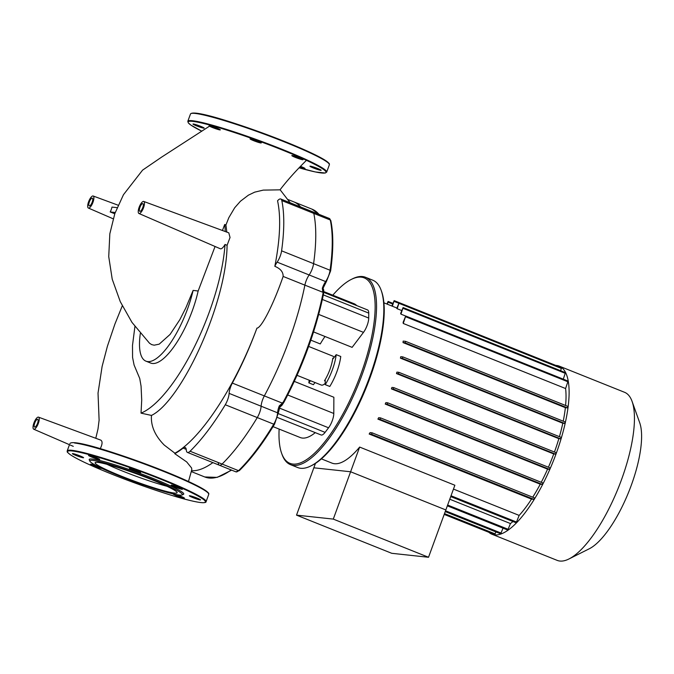 <?xml version="1.0" encoding="UTF-8"?>
<svg xmlns="http://www.w3.org/2000/svg" width="674" height="674" viewBox="0 0 674 674"><rect width="100%" height="100%" fill="white"/><g stroke="black" fill="none" stroke-linecap="round" stroke-linejoin="round"><path stroke-width="1.01" d="M216.742 128.052A5.965 0.522 -159.9 0 0 209.117 125.777A5.965 0.522 -159.9 0 0 212.706 127.613A5.965 0.522 -159.9 0 0 220.322 129.88A5.965 0.522 -159.9 0 0 216.742 128.052M260.787 142.534A5.965 0.522 -159.9 0 0 254.587 139.965A5.965 0.522 -159.9 0 0 250.054 138.844A5.965 0.522 -159.9 0 0 250.534 139.265A5.965 0.522 -159.9 0 0 256.735 141.826A5.965 0.522 -159.9 0 0 261.259 142.947A5.965 0.522 -159.9 0 0 260.787 142.534M302.66 159.738A5.965 0.522 -159.9 0 0 303.03 159.687A5.965 0.522 -159.9 0 0 298.54 157.505A5.965 0.522 -159.9 0 0 292.196 155.542A5.965 0.522 -159.9 0 0 291.825 155.593A5.965 0.522 -159.9 0 0 296.316 157.775A5.965 0.522 -159.9 0 0 302.66 159.738M317.833 169.578A5.965 0.522 -159.9 0 0 321.161 170.303A5.965 0.522 -159.9 0 0 313.292 166.925A5.965 0.522 -159.9 0 0 309.956 166.2A5.965 0.522 -159.9 0 0 317.833 169.578M299.728 167.169A5.965 0.522 -159.9 0 0 305.036 168.567A5.965 0.522 -159.9 0 0 301.455 166.731A5.965 0.522 -159.9 0 0 300.511 166.36M196.328 124.766A5.965 0.522 -159.9 0 0 192.991 124.041A5.965 0.522 -159.9 0 0 200.869 127.42A5.965 0.522 -159.9 0 0 204.197 128.144A5.965 0.522 -159.9 0 0 196.328 124.766M97.84 462.389A43.658 3.8 20.1 0 1 144.27 476.729A43.658 3.8 20.1 0 1 177.11 492.736A43.658 3.8 20.1 0 1 174.381 493.073A43.658 3.8 20.1 0 1 127.95 478.734A43.658 3.8 20.1 0 1 95.11 462.726A43.658 3.8 20.1 0 1 97.84 462.389M89.869 461.21L89.254 459.887A50.331 4.373 20.1 0 1 92.355 459.078A50.331 4.373 20.1 0 1 147.884 476.383A50.331 4.373 20.1 0 1 183.421 494.345L182.09 494.952A49.286 4.288 20.1 0 1 179.309 495.045A49.286 4.288 20.1 0 1 128.894 479.618A49.286 4.288 20.1 0 1 89.869 461.21A49.286 4.288 20.1 0 1 92.911 460.409A49.286 4.288 20.1 0 1 147.294 477.361A49.286 4.288 20.1 0 1 182.09 494.952M96.129 457.638A5.965 0.522 20.1 0 1 99.71 459.466A5.965 0.522 20.1 0 1 92.094 457.199A5.965 0.522 20.1 0 1 88.505 455.371A5.965 0.522 20.1 0 1 96.129 457.638M140.175 472.12A5.965 0.522 20.1 0 1 140.655 472.533A5.965 0.522 20.1 0 1 136.123 471.412A5.965 0.522 20.1 0 1 129.922 468.851A5.965 0.522 20.1 0 1 129.442 468.43A5.965 0.522 20.1 0 1 133.974 469.551A5.965 0.522 20.1 0 1 140.175 472.12M182.047 489.324A5.965 0.522 20.1 0 1 175.703 487.361A5.965 0.522 20.1 0 1 171.213 485.179A5.965 0.522 20.1 0 1 171.584 485.128A5.965 0.522 20.1 0 1 177.928 487.091A5.965 0.522 20.1 0 1 182.418 489.273A5.965 0.522 20.1 0 1 182.047 489.324M197.221 499.164A5.965 0.522 20.1 0 1 189.343 495.786A5.965 0.522 20.1 0 1 192.68 496.511A5.965 0.522 20.1 0 1 200.549 499.889A5.965 0.522 20.1 0 1 197.221 499.164M175.097 494.337A5.965 0.522 20.1 0 1 180.843 496.317A5.965 0.522 20.1 0 1 184.423 498.153A5.965 0.522 20.1 0 1 176.799 495.879A5.965 0.522 20.1 0 1 173.218 494.05A5.965 0.522 20.1 0 1 173.563 494M143.267 484.833A5.965 0.522 20.1 0 1 143.486 485.086A5.965 0.522 20.1 0 1 138.954 483.966A5.965 0.522 20.1 0 1 132.753 481.396A5.965 0.522 20.1 0 1 132.281 480.983A5.965 0.522 20.1 0 1 132.399 480.933M101.715 468.304A5.965 0.522 20.1 0 1 101.715 468.337A5.965 0.522 20.1 0 1 101.344 468.388A5.965 0.522 20.1 0 1 95 466.425A5.965 0.522 20.1 0 1 90.51 464.243A5.965 0.522 20.1 0 1 90.889 464.192A5.965 0.522 20.1 0 1 97.646 466.315M75.715 454.352A5.965 0.522 20.1 0 1 83.584 457.73A5.965 0.522 20.1 0 1 80.257 457.006A5.965 0.522 20.1 0 1 72.379 453.627A5.965 0.522 20.1 0 1 75.715 454.352M167.034 486.291A43.658 3.8 20.1 0 1 106.964 464.31M114.774 213.768L110.199 211.948A7.026 2.308 -68.2 0 0 111.261 209.538A7.026 2.308 -68.2 0 0 111.977 207.095L117.099 207.643M92.978 202.267A6.487 2.132 -68.2 0 0 93.172 195.999A6.487 2.132 -68.2 0 0 88.589 201.796A6.487 2.132 -68.2 0 0 88.353 208.039A6.487 2.132 -68.2 0 0 92.978 202.267M34.728 423.028A4.154 1.365 111.8 0 1 37.677 419.329A4.154 1.365 111.8 0 1 37.533 423.331A4.154 1.365 111.8 0 1 34.585 427.038A4.154 1.365 111.8 0 1 34.728 423.028M89.372 201.88A4.154 1.365 111.8 0 1 92.321 198.173A4.154 1.365 111.8 0 1 92.186 202.183A4.154 1.365 111.8 0 1 89.238 205.882A4.154 1.365 111.8 0 1 89.372 201.88M139.948 207.322A4.154 1.365 111.8 0 1 142.896 203.624A4.154 1.365 111.8 0 1 142.753 207.626A4.154 1.365 111.8 0 1 139.804 211.324A4.154 1.365 111.8 0 1 139.948 207.322M38.528 417.155A6.487 2.132 -68.2 0 0 33.936 422.943A6.487 2.132 -68.2 0 0 33.7 429.195A6.487 2.132 -68.2 0 0 35.865 427.956A6.487 2.132 -68.2 0 0 38.898 421.545A6.487 2.132 -68.2 0 0 38.528 417.155L100.805 440.139C102.65 441.344 102.465 444.191 100.241 448.682M188.484 481.497L191.82 469.601L191.601 467.992L186.698 461.934L174.785 453.686L174.903 453.206C200.995 438.892 235.63 385.814 256.912 328.162C261.419 327.994 273.383 304.656 283.139 276.433C283.248 272.01 280.477 268.64 274.832 266.314L275.211 264.385C280.207 237.922 280.982 216.725 277.553 200.793A10.38 3.412 111.8 0 1 280.797 199.015A10.38 3.412 111.8 0 1 281.808 200.574A157.21 51.738 111.8 0 1 281.597 250.829A10.38 3.412 111.8 0 1 277.14 262.135A10.38 3.412 -68.2 0 0 274.832 266.314M143.747 201.45A6.487 2.132 -68.2 0 0 139.156 207.238A6.487 2.132 -68.2 0 0 138.92 213.49A6.487 2.132 -68.2 0 0 143.335 208.266A6.487 2.132 -68.2 0 0 143.747 201.45L228.789 232.833L230.036 237.492L227.079 245.319C226.548 303.376 181.508 400.862 151.473 415.428C150.681 425.791 154.944 435.674 164.271 445.093L174.903 453.206M151.473 415.428L141.026 413.145L141.717 400.07L141.068 386.177L139.745 378.51L134.084 365.005L132.576 357.464L132.492 345.459L134.918 326.511M115.229 212.487L110.199 211.948M227.079 245.319L225.032 244.451A8.947 2.94 111.8 0 1 220.314 248.765L138.92 213.49M306.325 160.429C295.675 171.002 286.913 180.8 280.03 189.841L263.256 190.11L254.688 192.149L248.394 195.174L240.441 201.231L234.687 207.769L228.84 217.651L225.933 224.99L226.818 232.1M149.476 343.201L151.667 344.616L154.194 345.189L159.207 344.153L170.092 334.414L179.857 319.644L185.83 307.892L193.126 290.393A58.63 19.293 111.8 0 1 145.904 361.138L150.631 363.033A58.63 19.293 -68.2 0 0 198.148 291.016L215.065 246.49M225.032 244.451A113.729 37.424 111.8 0 1 141.026 413.145M222.462 230.491L224.686 224.493A113.729 37.424 111.8 0 1 225.268 231.536M281.808 200.574L313.798 213.397A10.38 3.412 -68.2 0 0 312.795 211.838A10.38 3.412 111.8 0 1 313.798 213.397A157.21 51.738 111.8 0 1 313.595 263.652A157.21 51.738 -68.2 0 0 313.798 213.397L330.285 220.002A1.036 0.876 -11.9 0 1 330.816 220.6L329.283 218.452A10.38 3.412 111.8 0 1 330.285 220.002A157.21 51.738 111.8 0 1 330.083 270.257A1.036 0.59 8 0 1 330.622 270.881A1.036 0.59 8 0 1 330.504 271.1M279.862 406.152L283.257 402.1L282.111 403.035L264.334 395.908A10.38 3.412 -68.2 0 0 261.108 406.203A10.38 3.412 111.8 0 1 257.266 417.577A157.21 51.738 111.8 0 1 222.066 464.066A10.38 3.412 111.8 0 1 219.395 465.22A10.38 3.412 -68.2 0 0 222.066 464.066A157.21 51.738 -68.2 0 0 257.266 417.577A10.38 3.412 -68.2 0 0 261.108 406.203A10.38 3.412 111.8 0 1 264.334 395.908L232.345 383.085A10.38 3.412 -68.2 0 0 229.118 393.38A10.38 3.412 111.8 0 1 225.276 404.754A157.21 51.738 111.8 0 1 190.076 451.235A10.38 3.412 111.8 0 1 187.406 452.397A10.38 3.412 111.8 0 1 186.285 449.946A10.38 3.412 -68.2 0 0 185.165 447.494A10.38 3.412 -68.2 0 0 183.101 448.117L186.226 449.373M283.139 276.433L304.875 285.144A144.236 47.466 -68.2 0 1 264.334 395.908A144.236 47.466 -68.2 0 0 304.875 285.144A10.38 3.412 111.8 0 1 309.139 274.958A10.38 3.412 -68.2 0 0 313.595 263.652A10.38 3.412 111.8 0 1 309.139 274.958A10.38 3.412 -68.2 0 0 304.875 285.144L322.905 292.28L322.838 288.691L326.435 281.505A1.036 0.556 34.7 0 0 326.494 281.277M232.345 383.085A144.236 47.466 -68.2 0 0 256.912 328.162M191.526 470.738A144.236 47.466 -68.2 0 0 212.874 462.608A144.236 47.466 -68.2 0 1 191.526 470.738M288.253 199.639L293.754 201.846A144.236 47.466 -68.2 0 1 300.596 206.952A144.236 47.466 -68.2 0 0 293.754 201.846L312.062 209.184A144.236 47.466 111.8 0 1 318.903 214.29M174.785 453.686A144.236 47.466 -68.2 0 0 183.101 448.117M224.686 224.493L225.933 224.99M145.904 361.138A58.63 19.293 111.8 0 1 140.335 333.369M193.126 290.393L198.148 291.016M555.772 365.409A90.535 29.799 111.8 0 1 556.572 365.46A90.535 29.799 111.8 0 1 559.26 366.125A90.535 29.799 111.8 0 1 554.753 457.368A90.535 29.799 111.8 0 1 494.581 534.87A90.535 29.799 111.8 0 1 491.885 534.204A90.535 29.799 111.8 0 1 488.869 532.317M559.26 366.125L624.571 392.302A90.535 29.799 111.8 0 1 632.094 401.434A90.535 29.799 111.8 0 1 618.538 487.428A90.535 29.799 111.8 0 1 568.94 558.973A90.535 29.799 111.8 0 1 559.883 561.046A90.535 29.799 111.8 0 1 557.196 560.38L491.885 534.204M321.372 458.868L331.945 463.105A84.056 27.659 -68.2 0 0 334.447 463.72A84.056 27.659 -68.2 0 0 359.646 447.073L454.874 485.246L428.521 557.272L333.293 519.098L350.606 471.766L445.834 509.94L350.606 471.766L359.646 447.073M531.516 499.105L533.943 499.367L534.499 497.918L372.141 432.834L370.077 432.607A84.056 27.659 111.8 0 1 369.167 434.022L531.516 499.105A84.056 27.659 111.8 0 1 519.165 515.416L453.476 489.08M540.253 484.202L542.359 484.421L542.915 482.972L380.557 417.897L378.662 417.686A84.056 27.659 111.8 0 1 377.903 419.118L540.253 484.202A84.056 27.659 111.8 0 1 532.73 497.21M387.735 402.833L550.068 467.899L387.719 402.816L385.865 402.614A84.056 27.659 111.8 0 1 385.225 404.063L547.583 469.138A84.056 27.659 111.8 0 1 541.247 482.306M553.75 453.956L555.595 454.158L556.151 452.709L393.801 387.626L391.931 387.424A84.056 27.659 111.8 0 1 391.4 388.881L553.75 453.956A84.056 27.659 111.8 0 1 548.417 467.234M396.489 373.581L398.317 373.775L398.873 372.326L396.919 372.115A84.056 27.659 111.8 0 1 396.489 373.581L558.847 438.656A84.056 27.659 111.8 0 1 554.458 452.027M400.44 358.155L402.319 358.357L402.875 356.908L400.752 356.681A84.056 27.659 111.8 0 1 400.44 358.155L562.798 423.238A84.056 27.659 111.8 0 1 559.42 436.676M403.018 342.586L405.066 342.805L405.622 341.356L403.17 341.095A84.056 27.659 111.8 0 1 403.018 342.586L565.368 407.669A84.056 27.659 111.8 0 1 563.228 421.183M565.596 388.536L568.072 381.088L405.723 316.013L403.103 322.366A84.056 27.659 111.8 0 1 403.246 323.461L565.596 388.536A84.056 27.659 111.8 0 1 565.596 405.478M563.296 379.176L565.435 372.646L403.077 307.571L400.626 313.461A84.056 27.659 111.8 0 1 400.929 314.135L405.63 316.022M560.65 370.734L561.509 367.701L399.151 302.626L396.759 308.372A84.056 27.659 111.8 0 1 397.18 308.717L401.696 310.529M315.466 463.375L313.84 467.807L350.606 471.766L313.84 467.807L296.518 515.138L333.293 519.098M512.965 521.524A84.056 27.659 111.8 0 1 510.454 523.555L507.775 530.059L447.342 505.829M510.454 523.555L449.76 499.223M503.04 528.155L500.672 533.816L445.236 511.591M495.929 531.912L494.64 534.617L444.208 514.405M489.686 532.629L444.2 514.414M387.356 304.21L388.123 301.438L386.884 304.016M391.88 306.021L394.155 300.629L392.361 306.215M399.151 302.626L397.18 308.717M403.077 307.571L400.929 314.135M405.723 316.013L403.246 323.461M393.801 387.626L393.245 389.075L391.4 388.881M387.719 402.816L387.162 404.274L385.225 404.063M380.557 417.897L380.001 419.346L377.903 419.118M372.141 432.834L371.585 434.283L369.167 434.022M405.638 341.373L567.971 406.439L567.415 407.888L565.368 407.669M565.233 421.991L402.875 356.908L565.233 421.991L564.677 423.441L562.798 423.238M561.223 437.401L398.873 372.326L561.223 437.401L560.667 438.858L558.847 438.656M550.068 467.899L549.512 469.348L547.583 469.138M519.165 515.416L516.166 522.805L450.729 496.578M568.94 558.973L589.202 548.813A72.43 23.834 -68.2 0 0 628.876 491.573A72.43 23.834 -68.2 0 0 639.719 422.775L632.094 401.434M334.068 357.498A15.569 5.122 -68.2 0 0 332.855 356.15L308.633 346.436M332.796 295.195A99.878 32.866 111.8 0 1 351.264 279.44A99.878 32.866 111.8 0 1 375.148 307.1A99.878 32.866 111.8 0 1 334.86 427.611A99.878 32.866 111.8 0 1 281.606 453.231A99.878 32.866 111.8 0 1 278.985 434.09A99.878 32.866 111.8 0 1 279.129 429.077M281.606 453.231L282.044 454.453A100.915 33.211 -68.2 0 0 290.427 464.63A100.915 33.211 -68.2 0 0 344.212 414.4A100.915 33.211 -68.2 0 0 376.555 306.805A100.915 33.211 -68.2 0 0 365.527 277.292A100.915 33.211 -68.2 0 0 352.426 278.851L351.264 279.44M365.527 277.292L372.798 280.207A100.915 33.211 111.8 0 1 381.189 290.384A100.915 33.211 111.8 0 1 383.835 309.72A100.915 33.211 111.8 0 1 310.798 465.978A100.915 33.211 111.8 0 1 297.706 467.545L290.427 464.63M310.798 465.978L311.961 465.397A99.878 32.866 -68.2 0 0 384.239 310.739A99.878 32.866 -68.2 0 0 381.627 291.606L381.189 290.384M315.019 382.537L313.376 384.702L308.835 382.874A29.058 9.562 111.8 0 1 309.231 380.212M333.403 358.374L336.208 354.667L340.758 356.487A29.058 9.562 111.8 0 1 329.788 386.463L325.239 384.643L325.256 380.642A1.297 0.43 -68.2 0 0 325.112 380.262A1.297 0.43 -68.2 0 0 324.514 380.751A21.795 7.17 -68.2 0 0 332.796 358.113A1.297 0.43 -68.2 0 0 332.922 358.686A1.297 0.43 -68.2 0 0 333.403 358.374L332.796 358.113M356.79 305.617A72.118 23.733 -68.2 0 0 353.901 303.654L323.823 291.598M323.773 292.381L367.557 309.93A10.818 3.564 111.8 0 1 368.737 313.098L368.72 318.052A10.818 3.564 111.8 0 1 363.48 332.366L352.123 347.363L313.57 331.911M324.994 336.495A54.089 17.802 -68.2 0 0 320.268 343.934L310.84 340.151M294.311 381.4L333.866 397.256L333.798 413.474A10.818 3.564 111.8 0 1 328.558 427.788L325.087 432.371A10.818 3.564 111.8 0 1 321.094 434.974L277.41 417.459M273.037 426.634L300.233 437.536A72.118 23.733 -68.2 0 0 315.272 432.641M297.049 375.334L321.279 385.039A15.569 5.122 -68.2 0 0 325.239 383.338M281.597 250.829L330.083 270.257A10.38 3.412 111.8 0 1 325.626 281.563A10.38 3.412 -68.2 0 0 322.307 288.303L322.913 288.666L322.753 289.82M322.307 288.303L322.905 292.28M279.853 406.169L279.272 405.9A10.38 3.412 -68.2 0 0 277.595 412.817A10.38 3.412 111.8 0 1 273.754 424.182A157.21 51.738 111.8 0 1 238.554 470.671A10.38 3.412 111.8 0 1 235.883 471.834L219.395 465.22A10.38 3.412 111.8 0 1 218.275 462.768M282.305 403.229L279.272 405.9M280.418 405.327L278.135 413.474A1.036 0.699 -176.6 0 0 277.595 412.817L229.118 393.38M325.256 381.046L324.514 380.751M336.208 354.667A29.058 9.562 111.8 0 1 325.239 384.643M310.47 380.709L308.835 382.874M296.518 515.138L391.754 553.303L428.521 557.272M190.489 113.999L187.819 121.278L188.299 122.895L190.902 125.103L201.829 131.203A73.415 6.386 20.1 0 1 192.73 121.379A73.415 6.386 20.1 0 1 281.926 149.847A73.415 6.386 20.1 0 1 325.348 170.969A73.415 6.386 20.1 0 1 299.113 167.809L315.39 171.963L325.281 173.024L326.688 172.097L329.35 164.818A73.938 6.428 20.1 0 0 284.942 142.104A73.938 6.428 20.1 0 0 195.115 113.426A73.938 6.428 20.1 0 0 190.489 113.999C193.767 108.893 243.575 125.372 284.959 141.599C305.549 149.906 319.324 156.368 326.267 160.985C331.052 164.818 328.786 163.479 329.35 164.818M187.819 121.278A73.938 6.428 20.1 0 1 192.452 120.713A73.938 6.428 20.1 0 1 282.28 149.384A73.938 6.428 20.1 0 1 326.688 172.097M195.746 113.122A73.415 6.386 20.1 0 1 284.942 141.599M284.976 141.607A73.415 6.386 20.1 0 1 329.072 163.841M164.363 471.193A73.415 6.386 20.1 0 1 208.46 493.427M74.502 443.012A73.938 6.428 20.1 0 1 164.33 471.69A73.938 6.428 20.1 0 1 208.738 494.404C208.165 493.048 210.465 494.43 205.654 490.571C198.712 485.954 184.937 479.492 164.346 471.185A73.415 6.386 20.1 0 0 75.134 442.717M206.076 501.683C206.227 502.324 205.182 502.669 202.95 502.72C197.726 502.534 187.549 500.167 172.426 495.609C152.998 489.669 132.727 482.491 111.606 474.075C91.007 465.776 77.24 459.314 70.29 454.689C65.488 450.839 67.788 452.22 67.215 450.864A73.938 6.428 20.1 0 1 71.84 450.299A73.938 6.428 20.1 0 1 161.667 478.97A73.938 6.428 20.1 0 1 206.076 501.683L208.738 494.404M161.313 479.433A73.415 6.386 20.1 0 1 200.818 502.551A73.415 6.386 20.1 0 1 111.623 474.083A73.415 6.386 20.1 0 1 72.118 450.965A73.415 6.386 20.1 0 1 161.313 479.433M190.076 451.235L238.554 470.671A1.036 0.784 -134.4 0 0 239.396 470.562L235.883 471.834M330.816 220.6C333.52 233.777 333.453 250.534 330.622 270.881L326.435 281.505A1.036 0.556 34.7 0 1 325.626 281.563L277.14 262.135M225.276 404.754L273.754 424.182A1.036 0.43 -148.9 0 0 274.529 424.182C262.826 443.551 251.116 459.019 239.396 470.562M508.331 529.36L447.637 505.037M501.229 533.117L445.522 510.791M495.196 533.926L444.495 513.605M556.134 452.701L393.818 387.643M564.677 423.441L402.319 358.357M567.415 407.888L405.066 342.805M560.667 438.858L398.317 373.775M398.654 303.199L394.13 301.388M561.484 368.459L399.126 303.376M565.41 373.396L403.052 308.321M568.047 381.838L405.697 316.763M516.722 522.114L451.024 495.778M555.595 454.158L393.245 389.075M549.512 469.348L387.162 404.274M542.89 482.972L380.583 417.905M542.359 484.421L380.001 419.346M533.943 499.367L371.585 434.283M534.474 497.909L372.166 432.851M392.622 303.999L388.098 302.188M363.48 332.366L318.709 314.421M368.72 318.052L322.374 299.475M368.737 313.098L323.352 294.9M325.087 432.371L278.126 413.541M333.798 413.474L287.722 394.998M328.558 427.788L279.255 408.023M322.964 288.506A10.38 3.412 111.8 0 1 322.939 293.67A144.236 47.466 111.8 0 1 283.257 402.1A10.38 3.412 111.8 0 1 279.643 406.877M274.545 424.013A1.036 0.43 -148.9 0 1 274.529 424.182L278.135 413.474A1.036 0.699 -176.6 0 1 278.008 413.777M231.182 469.946A144.236 47.466 111.8 0 1 204.728 476.956L217.154 477.386L231.637 470.132M283.99 402.041L283.257 402.1M323.385 294.386A1.036 0.472 -168.5 0 0 323.486 294.226A1.036 0.472 -168.5 0 0 322.939 293.67M67.215 450.864L69.464 444.697M69.877 443.585C73.331 438.504 123.03 455.001 164.346 471.185M93.172 195.999L118.144 205.216M95.784 438.285L98 428.984L99.137 419.927M122.28 305.853L114.892 324.11L107.377 346.335L102.103 366.488L98.025 393.119L99.12 420.483M280.098 189.748L290.157 202.764M280.797 199.015L329.283 218.452M187.406 452.397L219.395 465.22M33.7 429.195L73.281 446.348M88.353 208.039L113.165 218.797M209.521 126.148L161.608 157.126L142.568 170.143L123.468 194.702L114.833 213.591L109.837 233.777L108.733 256.609L112.221 279.204L120.275 301.657L131.986 322.408L149.535 343.251M396.885 308.026L383.919 302.828M405.622 341.356L567.971 406.439M388.123 301.438L392.866 303.334M399.109 302.618L394.155 300.629M323.048 288.27L323.739 289.997L323.486 294.226C315.769 330.799 302.601 366.782 283.99 402.167L281.816 405.462L279.457 407.399M319.114 214.374L312.062 209.184M191.306 471.573L204.728 476.956"/></g></svg>
